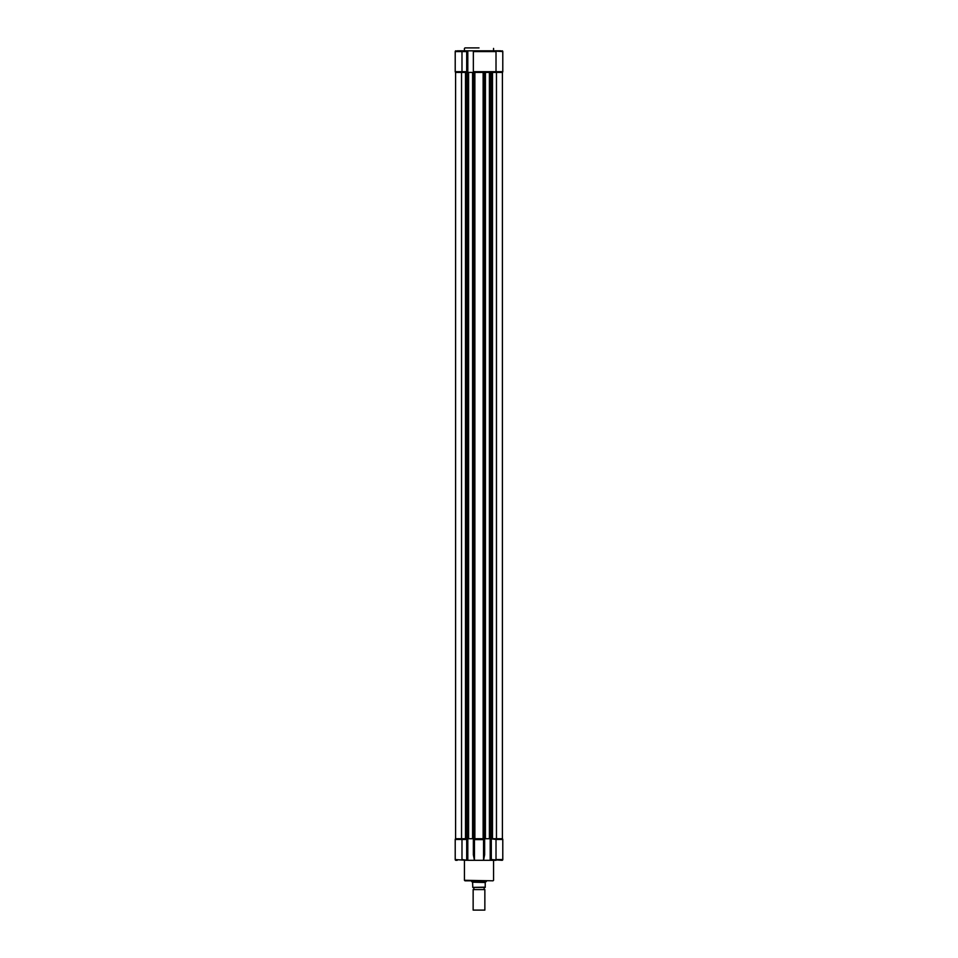 <?xml version="1.0" encoding="UTF-8"?>
<svg xmlns="http://www.w3.org/2000/svg" width="958" height="958" viewBox="0 0 958 958"><rect width="100%" height="100%" fill="white"/><g stroke="black" fill="none" stroke-linecap="round" stroke-linejoin="round"><path stroke-width="1.44" d="M496.46 72.413L496.46 838.717L502.411 838.717L502.411 72.413L491.262 72.413L491.262 838.717L483.574 838.717L483.574 72.413L474.426 72.413L474.426 838.717L466.738 838.717L466.738 72.413L461.54 72.413L461.54 838.717L455.589 838.717L455.589 72.413L461.54 72.413M474.426 72.413L467.468 72.413L467.468 838.717L461.54 838.717M457.229 50.822L467.744 50.822L466.702 51.564L461.984 51.564L461.984 72.413L466.738 72.413M468.594 72.413L468.594 838.717M472.581 72.413L472.581 838.717M491.262 72.413L483.574 72.413M489.406 838.717L489.406 72.413L485.419 72.413L485.419 838.717M496.46 838.717L490.532 838.717L490.532 72.413L496.016 72.413L496.016 51.564L473.36 51.564L473.36 71.682L502.782 71.682L502.782 51.564L491.262 50.822L500.771 50.822M479 47.9L464.953 47.9M466.738 50.822L491.262 50.822M467.744 72.413L466.702 71.682L455.218 71.682A0.73 0.73 0 0 0 455.948 72.413A0.73 0.73 0 0 1 455.218 71.682L455.218 51.564A0.73 0.73 0 0 1 455.948 50.822A0.73 0.73 0 0 0 455.218 51.564L461.984 51.564L461.984 50.822M466.702 71.682L466.702 51.564L467.803 50.822L467.803 72.413M473.36 51.564L473.36 50.822L496.016 50.822M484.305 72.413L473.695 72.413L473.695 838.717L484.305 838.717L484.305 72.413M473.36 72.413L473.36 71.682M502.052 50.822A0.73 0.73 0 0 1 502.782 51.564M502.052 72.413A0.73 0.73 0 0 0 502.782 71.682A0.73 0.73 0 0 1 502.052 72.413M479 880.809L464.953 880.809L479 880.809M467.803 838.717L467.803 860.308L483.539 860.308L484.64 854.799L484.64 838.717L483.539 839.603L483.539 860.308L490.256 860.308L491.298 859.577L490.256 860.308L496.016 860.308L490.197 860.308L490.197 838.717M474.461 839.603L474.461 860.308L473.36 854.799L473.36 838.717L474.461 839.603L483.539 839.603M455.218 843.315L455.218 853.159M461.984 838.717L461.984 859.577L467.744 860.308L466.702 859.577L466.702 839.447L467.744 838.717L466.702 839.447L455.218 839.447L455.218 859.577A0.73 0.73 0 0 0 455.948 860.308L457.229 860.308M455.218 859.577L466.738 860.308M502.052 838.717A0.73 0.73 0 0 1 502.782 839.447L502.782 859.577A0.73 0.73 0 0 1 502.052 860.308L491.298 859.577L491.298 839.447L490.256 838.717L496.016 839.447L496.016 859.577L502.782 859.577A0.73 0.73 0 0 1 502.052 860.308M455.218 839.447A0.73 0.73 0 0 1 455.948 838.717M473.144 887.395A1.186 1.186 0 0 1 473.144 889.587L473.144 910.1L484.856 910.1L484.856 889.587L473.144 889.587M484.856 887.395A1.186 1.186 0 0 0 484.856 889.587M486.317 880.809L485.227 882.486L472.605 882.174L472.773 887.395L485.227 887.395L485.227 882.486M471.683 880.809L471.683 881.54L486.317 881.54M472.773 887.395L485.227 887.168M471.683 881.54L472.605 882.174M492.508 72.413L492.508 838.717M474.869 72.413L474.869 838.717M465.492 72.413L465.492 838.717M468.223 72.413L468.223 838.717M472.941 72.413L472.941 838.717M483.131 72.413L483.131 838.717M485.059 72.413L485.059 838.717M489.778 72.413L489.778 838.717M455.218 71.682A0.73 0.73 0 0 0 455.948 72.413M464.438 860.308L464.438 880.294L493.047 880.809M502.782 839.447L496.016 839.447L496.016 838.717M493.562 50.822L493.562 48.415M464.438 50.822L464.438 48.415M493.562 860.308L493.562 880.294"/></g></svg>
